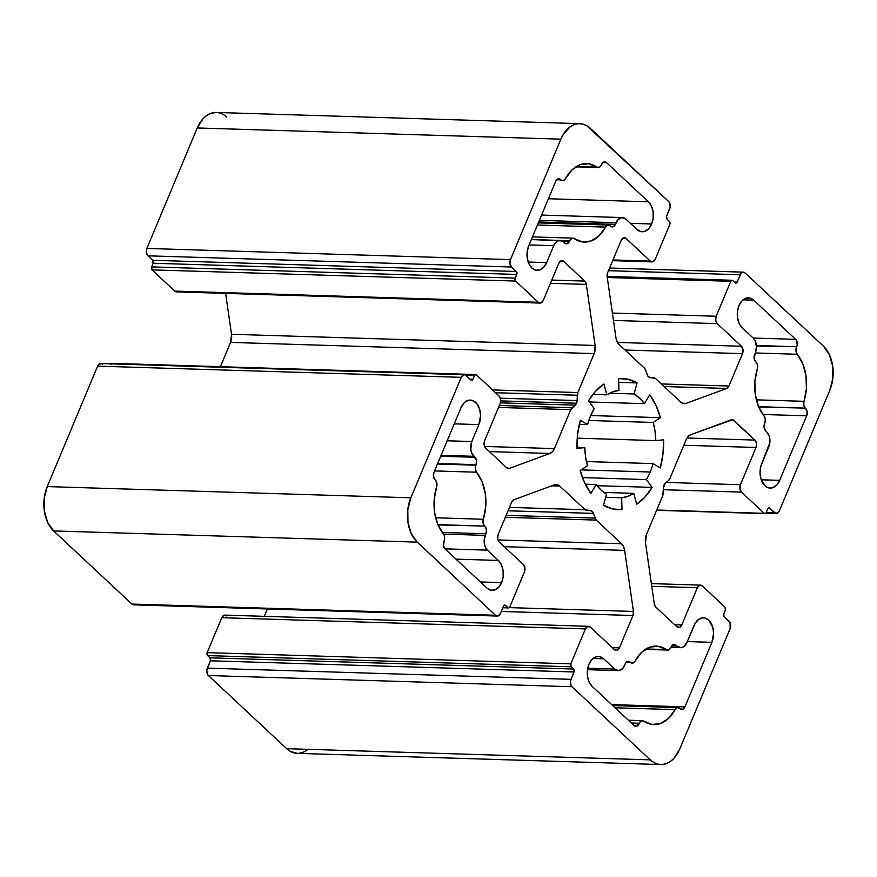 <?xml version="1.0" encoding="UTF-8"?>
<svg xmlns="http://www.w3.org/2000/svg" width="877" height="877" viewBox="0 0 877 877"><rect width="100%" height="100%" fill="white"/><g stroke="black" fill="none" stroke-linecap="round" stroke-linejoin="round"><path stroke-width="1.32" d="M455.974 559.131L498.432 560.447A16.137 10.656 -88.2 0 1 501.633 582.613A16.137 10.656 -88.2 0 1 486.899 588.028L490.769 590.188L494.924 589.914L498.739 587.25L501.633 582.613L503.157 576.693L503.08 570.401L501.425 564.7L498.432 560.447L455.974 559.131L498.432 560.447A16.137 10.656 -88.2 0 1 501.633 582.613L480.399 581.955L501.633 582.613A16.137 10.656 -88.2 0 1 492.172 590.374A16.137 10.656 -88.2 0 1 486.899 588.028L444.968 548.849A5.383 3.552 -88.2 0 1 443.905 541.46L444.113 540.956A5.383 3.552 -88.2 0 0 443.4 533.94A39.279 25.926 -88.2 0 1 436.625 486.888L434.203 499.441L434.608 512.398L437.787 524.325L444.222 535.387L444.606 539.147L443.422 545.527L444.968 548.849A5.383 3.552 -88.2 0 1 443.905 541.46L444.113 540.956A5.383 3.552 -88.2 0 0 443.4 533.94A39.279 25.926 -88.2 0 1 436.625 486.888A5.383 3.552 -88.2 0 0 435.343 480.07L436.845 483.074L436.625 486.888A5.383 3.552 -88.2 0 0 435.343 480.07L435.014 479.763A5.383 3.552 -88.2 0 1 433.951 472.374L433.468 476.441L435.014 479.763A5.383 3.552 -88.2 0 1 433.951 472.374L460.94 407.849A16.137 10.656 -88.2 0 1 470.401 400.087A16.137 10.656 -88.2 0 1 479.379 408.452A16.137 10.656 -88.2 0 1 478.864 424.6L471.782 441.537L447.171 440.78M590.703 415.534L660.436 417.682L655.93 405.306L649.747 394.771A65.643 43.324 -88.2 0 1 660.436 417.682L590.703 415.534L660.436 417.682L653.201 422.451L588.807 420.467L653.201 422.451A53.804 35.508 -88.2 0 1 655.81 440.594L663.626 439.826A65.643 43.324 -88.2 0 1 660.271 467.901L662.957 454.1L663.626 439.826A65.643 43.324 -88.2 0 1 660.271 467.901L653.069 463.604L586.406 461.554L653.069 463.604A53.804 35.508 -88.2 0 1 650.186 472.012L581.133 469.886L650.186 472.012A53.804 35.508 -88.2 0 1 646.393 479.576L582.46 477.603M548.421 198.739L648.454 201.82A16.137 10.656 -88.2 0 1 651.644 223.986A16.137 10.656 -88.2 0 1 636.91 229.401L640.78 231.561L644.946 231.287L648.761 228.623L651.644 223.986L653.168 218.066L653.102 211.774L651.447 206.073L648.454 201.82L548.421 198.739L648.454 201.82A16.137 10.656 -88.2 0 1 651.644 223.986L630.42 223.328L651.644 223.986A16.137 10.656 -88.2 0 1 642.183 231.747A16.137 10.656 -88.2 0 1 636.91 229.401L625.904 219.118A10.765 7.104 -88.2 0 0 622.396 217.562A10.765 7.104 -88.2 0 0 616.082 222.725L615.413 224.337A5.383 3.552 -88.2 0 1 612.256 226.924A5.383 3.552 -88.2 0 1 610.502 226.145L610.173 225.838A5.383 3.552 -88.2 0 0 608.419 225.06A5.383 3.552 -88.2 0 0 605.514 227.11A39.279 25.926 -88.2 0 1 584.345 242.096A39.279 25.926 -88.2 0 1 574.249 238.61L582.481 241.931L591.043 240.978L599.013 235.847L606.5 225.827L608.989 225.148L611.795 226.869L613.176 226.77L615.413 224.337A5.383 3.552 -88.2 0 1 610.502 226.145L610.173 225.838A5.383 3.552 -88.2 0 0 605.514 227.11A39.279 25.926 -88.2 0 1 574.249 238.61A5.383 3.552 -88.2 0 0 572.856 238.138A5.383 3.552 -88.2 0 0 569.71 240.715L571.738 238.369L574.249 238.61A5.383 3.552 -88.2 0 0 569.71 240.715L531.352 239.542L569.491 241.23A5.383 3.552 -88.2 0 1 566.345 243.817A5.383 3.552 -88.2 0 1 564.58 243.039L567.255 243.663L569.71 240.715L531.352 239.542M495.505 392.721L577.307 395.231L495.505 392.721L577.307 395.231L577.132 400.559L500.383 398.202L577.132 400.559A5.383 3.552 -88.2 0 1 576.573 403.234L500.734 400.899L576.573 403.234A5.383 3.552 -88.2 0 1 575.213 405.163L500.394 402.861L575.213 405.163L577.132 400.559A5.383 3.552 -88.2 0 1 576.573 403.234L500.734 400.899M674.698 624.742L681.78 624.961A5.383 3.552 -88.2 0 1 676.869 626.759L655.832 607.103L676.869 626.759L679.543 627.395L681.78 624.961L674.698 624.742L681.78 624.961A5.383 3.552 -88.2 0 1 678.623 627.548A5.383 3.552 -88.2 0 1 676.869 626.759L655.832 607.103A5.383 3.552 -88.2 0 1 654.275 603.782L655.832 607.103A5.383 3.552 -88.2 0 1 654.275 603.782L645.483 542.72A10.765 7.104 -88.2 0 1 646.448 534.586L662.749 495.637A5.383 3.552 -88.2 0 0 663.308 492.962L663.472 487.634A5.383 3.552 -88.2 0 1 665.402 483.03L663.472 487.634A5.383 3.552 -88.2 0 1 665.402 483.03L668.526 480.475A5.383 3.552 -88.2 0 0 669.896 478.546L668.526 480.475A5.383 3.552 -88.2 0 0 669.896 478.546L686.187 439.596A10.765 7.104 -88.2 0 1 690.659 434.729L688.116 436.505L686.187 439.596L669.896 478.546L686.187 439.596A10.765 7.104 -88.2 0 1 690.659 434.729L731.232 419.809A5.383 3.552 -88.2 0 1 732.152 419.655A5.383 3.552 -88.2 0 1 733.906 420.434L754.954 440.09A5.383 3.552 -88.2 0 1 756.018 447.478L740.44 484.729L666.136 482.438M681.78 624.961L697.358 587.711L681.78 624.961L697.358 587.711L651.764 586.307L697.358 587.711A5.383 3.552 -88.2 0 1 700.515 585.123A5.383 3.552 -88.2 0 1 702.269 585.913L724.972 607.125A2.149 1.425 -88.2 0 1 725.4 610.085L723.657 614.547L724.292 616.717A2.149 1.425 -88.2 0 1 723.865 613.757L725.4 610.085L723.865 613.757A2.149 1.425 -88.2 0 0 724.292 616.717L729.072 621.179A5.383 3.552 -88.2 0 1 730.135 628.568L679.741 749.035A32.285 21.311 -88.2 0 1 660.819 764.547A32.285 21.311 -88.2 0 1 650.274 759.866L286.669 748.673A32.285 21.311 91.8 0 0 297.215 753.354L660.819 764.547M297.303 753.354L290.386 751.414L286.669 748.673L650.274 759.866A32.285 21.311 -88.2 0 0 679.741 749.035L730.135 628.568A5.383 3.552 -88.2 0 0 729.072 621.179L724.292 616.717L730.07 622.604L730.135 628.568L679.741 749.035L673.964 758.309L670.313 761.532L666.334 763.637L662.179 764.525L658.013 764.174L654.001 762.606L650.274 759.866L572.001 686.735L208.386 675.531L286.669 748.673A32.285 21.311 91.8 0 0 308.024 749.331M650.274 759.866L572.001 686.735L208.386 675.531L286.669 748.673L650.274 759.866L572.001 686.735A5.383 3.552 -88.2 0 1 570.938 679.346L207.323 668.142A5.383 3.552 91.8 0 0 208.386 675.531L207.389 674.117L206.819 670.116L210.403 660.787L574.007 671.979L570.938 679.346L207.323 668.142L210.403 660.787A2.149 1.425 91.8 0 0 209.976 657.838L573.591 669.03A2.149 1.425 -88.2 0 1 574.007 671.979L570.938 679.346L207.323 668.142A5.383 3.552 91.8 0 0 208.386 675.531L286.669 748.673M207.323 668.142L210.403 660.787L574.007 671.979L573.591 669.03A2.149 1.425 -88.2 0 1 574.007 671.979L570.423 681.308L571.004 685.31L572.001 686.735L208.386 675.531M574.007 671.979L210.403 660.787L209.976 657.838L573.591 669.03L571.201 666.794A2.149 1.425 -88.2 0 1 570.774 663.845L207.158 652.641A2.149 1.425 91.8 0 0 207.586 655.601L571.201 666.794L573.591 669.03L209.976 657.838L207.586 655.601L571.201 666.794L570.774 663.845L207.158 652.641L221.771 617.704L585.387 628.897L570.774 663.845L207.158 652.641L221.771 617.704L585.387 628.897A5.383 3.552 -88.2 0 1 588.544 626.31A5.383 3.552 -88.2 0 1 590.298 627.088L614.503 649.704L590.298 627.088L587.623 626.463L585.387 628.897L570.774 663.845A2.149 1.425 -88.2 0 0 571.201 666.794L573.591 669.03M588.544 626.31L224.929 615.117A5.383 3.552 91.8 0 0 221.771 617.704L224.008 615.27L226.683 615.895A5.383 3.552 91.8 0 0 221.771 617.704L585.387 628.897L570.774 663.845M501.26 611.455L632.953 615.511L633.446 611.444L509.329 607.618L633.446 611.444A5.383 3.552 -88.2 0 1 632.953 615.511L501.26 611.455L632.953 615.511L619.414 647.895L612.332 647.675L619.414 647.895A5.383 3.552 -88.2 0 1 616.257 650.482A5.383 3.552 -88.2 0 1 614.503 649.704L617.178 650.328L619.414 647.895A5.383 3.552 -88.2 0 1 614.503 649.704L590.298 627.088A5.383 3.552 -88.2 0 0 585.387 628.897M264.317 616.323L267.397 608.967M509.329 607.618L633.446 611.444L624.643 550.383L504.242 546.678L624.643 550.383L623.547 546.579L621.552 543.74A10.765 7.104 -88.2 0 1 624.643 550.383L504.242 546.678M497.939 539.936L621.552 543.74L497.939 539.936L621.552 543.74L596.239 520.094L505.327 517.298L596.239 520.094A5.383 3.552 -88.2 0 1 595.001 518.088L506.15 515.347L595.001 518.088L593.389 513.407L508.057 510.787L593.389 513.407L592.15 511.401L590.407 510.622A5.383 3.552 -88.2 0 1 593.389 513.407L508.057 510.787M551.743 485.825L559.822 486.077L557.246 484.63L554.472 484.817A10.765 7.104 -88.2 0 1 556.303 484.51A10.765 7.104 -88.2 0 1 559.822 486.077L551.743 485.825L559.822 486.077L585.134 509.723A5.383 3.552 -88.2 0 0 586.888 510.502L590.407 510.622A5.383 3.552 -88.2 0 1 593.389 513.407L595.001 518.088L506.15 515.347M590.407 510.622L585.134 509.723L509.471 507.388M502.817 607.75L508.539 607.925A2.149 1.425 -88.2 0 0 509.822 606.895L524.435 571.947A5.383 3.552 -88.2 0 0 523.372 564.558L524.928 567.879L524.435 571.947A5.383 3.552 -88.2 0 0 523.372 564.558L499.177 541.953A5.383 3.552 -88.2 0 1 498.114 534.553L511.653 502.17L498.114 534.553L497.621 538.631L499.177 541.953A5.383 3.552 -88.2 0 1 498.114 534.553L511.653 502.17A5.383 3.552 -88.2 0 1 513.889 499.747L554.472 484.817L513.889 499.747L511.653 502.17A5.383 3.552 -88.2 0 1 513.889 499.747L554.472 484.817A10.765 7.104 -88.2 0 1 559.822 486.077L585.134 509.723A5.383 3.552 -88.2 0 0 586.888 510.502M508.561 607.925A2.149 1.425 -88.2 0 1 507.86 607.618L502.938 607.465L507.86 607.618L505.47 605.382L504.045 605.338L504.955 605.097L503.508 606.106A2.149 1.425 -88.2 0 1 504.768 605.064A2.149 1.425 -88.2 0 1 505.47 605.382L504.045 605.338M502.938 607.465L507.86 607.618A2.149 1.425 -88.2 0 0 509.822 606.895L508.375 607.904L505.47 605.382A2.149 1.425 -88.2 0 0 503.508 606.106L500.427 613.462A5.383 3.552 -88.2 0 1 497.27 616.049A5.383 3.552 -88.2 0 1 495.516 615.27L131.901 604.067A5.383 3.552 91.8 0 0 133.666 604.845L497.27 616.049M495.516 615.27L131.901 604.067L53.629 530.936L417.244 542.129L495.516 615.27L131.901 604.067L53.629 530.936L417.244 542.129A32.285 21.311 -88.2 0 1 410.853 497.796L47.237 486.592A32.285 21.311 91.8 0 0 53.629 530.936L47.643 522.418L44.332 511.006L44.19 498.432L47.237 486.592A32.285 21.311 91.8 0 0 53.629 530.936L417.244 542.129L495.516 615.27L498.191 615.895L500.427 613.462A5.383 3.552 -88.2 0 1 495.516 615.27L417.244 542.129L411.258 533.622L407.948 522.199L407.805 509.625L410.853 497.796L461.247 377.329L97.632 366.137L47.237 486.592L410.853 497.796L461.247 377.329L97.632 366.137L47.237 486.592L410.853 497.796L461.247 377.329A5.383 3.552 -88.2 0 1 464.393 374.742A5.383 3.552 -88.2 0 1 466.158 375.52L470.938 379.993L464.865 374.808L463.473 374.896L461.247 377.329L97.632 366.137L98.597 364.591L101.25 363.604M464.393 374.742L100.778 363.549A5.383 3.552 91.8 0 0 97.632 366.137L47.237 486.592M465.928 375.323L474.435 375.586L465.928 375.323L474.435 375.586L472.9 379.27L470.072 379.182L472.9 379.27A2.149 1.425 -88.2 0 1 471.64 380.3A2.149 1.425 -88.2 0 1 470.938 379.993L472.001 380.245L472.9 379.27A2.149 1.425 -88.2 0 1 470.938 379.993L466.158 375.52A5.383 3.552 -88.2 0 0 461.247 377.329M470.072 379.182L472.9 379.27L474.435 375.586A2.149 1.425 -88.2 0 1 475.696 374.556L112.081 363.363A2.149 1.425 91.8 0 0 111.127 363.867A2.149 1.425 91.8 0 1 112.793 363.67M475.696 374.556A2.149 1.425 -88.2 0 1 476.397 374.863L499.112 396.086A5.383 3.552 -88.2 0 1 500.175 403.475L484.597 440.714L500.175 403.475L500.657 399.408L499.112 396.086L476.397 374.863L474.819 374.972L472.9 379.27M507.553 468.34L509.373 468.395A5.383 3.552 -88.2 0 1 506.698 467.759L509.373 468.395A5.383 3.552 -88.2 0 1 508.463 468.548A5.383 3.552 -88.2 0 1 506.698 467.759L485.661 448.103A5.383 3.552 -88.2 0 1 484.597 440.714L484.104 444.782L485.661 448.103A5.383 3.552 -88.2 0 1 484.597 440.714L500.175 403.475A5.383 3.552 -88.2 0 0 499.112 396.086L476.397 374.863A2.149 1.425 -88.2 0 0 474.435 375.586M509.373 468.395L549.956 453.464L509.373 468.395L549.956 453.464L489.399 451.6L549.956 453.464L552.499 451.699L554.428 448.596A10.765 7.104 -88.2 0 1 549.956 453.464L489.399 451.6M484.553 446.448L554.428 448.596L484.553 446.448L554.428 448.596L570.719 409.647L498.52 407.421L570.719 409.647A5.383 3.552 -88.2 0 1 572.078 407.728L499.331 405.481L572.078 407.728L575.213 405.163L500.394 402.861M500.383 398.202L577.132 400.559L577.307 395.231A5.383 3.552 -88.2 0 1 577.866 392.567L492.523 389.936M220.39 366.696L230.552 342.414L220.39 366.696L230.552 342.414L594.157 353.606L577.866 392.567L577.132 400.559M230.552 342.414A10.765 7.104 91.8 0 0 231.517 334.28L225.63 293.389L231.517 334.28L230.552 342.414L594.157 353.606L230.552 342.414A10.765 7.104 91.8 0 0 231.517 334.28L595.132 345.472A10.765 7.104 -88.2 0 1 594.157 353.606L577.866 392.567A5.383 3.552 -88.2 0 0 577.307 395.231M225.63 293.389L231.517 334.28L595.132 345.472L586.34 284.411L550.438 283.315L586.34 284.411L584.784 281.089A5.383 3.552 -88.2 0 1 586.34 284.411L550.438 283.315M551.786 280.081L584.784 281.089L551.786 280.081L584.784 281.089L563.747 261.434L560.184 261.324L563.747 261.434L561.072 260.809L558.835 263.243A5.383 3.552 -88.2 0 1 561.982 260.655A5.383 3.552 -88.2 0 1 563.747 261.434L560.184 261.324M231.517 334.28L595.132 345.472A10.765 7.104 -88.2 0 1 594.157 353.606L595.132 345.472L586.34 284.411A5.383 3.552 -88.2 0 0 584.784 281.089L563.747 261.434A5.383 3.552 -88.2 0 0 558.835 263.243L543.258 300.482A5.383 3.552 -88.2 0 1 540.1 303.069A5.383 3.552 -88.2 0 1 538.346 302.291L174.731 291.087A5.383 3.552 91.8 0 0 176.485 291.877L540.1 303.069M177.406 291.723L174.731 291.087L538.346 302.291A5.383 3.552 -88.2 0 0 543.258 300.482L541.021 302.916L538.346 302.291L515.632 281.068L152.028 269.875L174.731 291.087A5.383 3.552 91.8 0 0 178.294 291.197M538.346 302.291L515.632 281.068L152.028 269.875L174.731 291.087L538.346 302.291L515.632 281.068A2.149 1.425 -88.2 0 1 515.216 278.119L151.6 266.915A2.149 1.425 91.8 0 0 152.028 269.875L151.6 266.915A2.149 1.425 91.8 0 0 152.028 269.875L174.731 291.087M152.028 269.875L515.632 281.068L515.007 278.908L516.75 274.435L153.135 263.243L151.6 266.915L515.216 278.119L516.75 274.435L153.135 263.243A2.149 1.425 91.8 0 0 152.708 260.283L516.323 271.486A2.149 1.425 -88.2 0 1 516.75 274.435L516.717 272.045L511.543 267.014L147.928 255.821L152.708 260.283L516.323 271.486L511.543 267.014L147.928 255.821L152.708 260.283L516.323 271.486A2.149 1.425 -88.2 0 1 516.75 274.435L153.135 263.243L151.6 266.915L515.216 278.119L516.75 274.435M516.323 271.486L511.543 267.014A5.383 3.552 -88.2 0 1 510.48 259.625L146.865 248.432A5.383 3.552 91.8 0 0 147.928 255.821L146.382 252.499L146.865 248.432L197.259 127.965L560.874 139.169L510.48 259.625L146.865 248.432L197.259 127.965L560.874 139.169A32.285 21.311 -88.2 0 1 579.785 123.646A32.285 21.311 -88.2 0 1 590.331 128.327L668.614 201.469A5.383 3.552 -88.2 0 1 669.677 208.858L666.597 216.213L670.181 206.884L669.611 202.883L668.614 201.469A5.383 3.552 -88.2 0 1 669.677 208.858L666.597 216.213L667.024 219.162A2.149 1.425 -88.2 0 1 666.597 216.213A2.149 1.425 -88.2 0 0 667.024 219.162L669.414 221.399A2.149 1.425 -88.2 0 1 669.842 224.359L655.229 259.296A5.383 3.552 -88.2 0 1 652.071 261.883A5.383 3.552 -88.2 0 1 650.317 261.105L612.979 259.954M579.785 123.646L216.18 112.453A32.285 21.311 91.8 0 0 197.259 127.965L203.036 118.691L206.687 115.468L210.666 113.363L216.268 112.453M622.549 238.38L626.112 238.489L622.549 238.38L626.112 238.489L650.317 261.105L652.992 261.73L655.229 259.296L669.842 224.359L669.809 221.969L667.024 219.162L669.414 221.399A2.149 1.425 -88.2 0 1 669.842 224.359L655.229 259.296A5.383 3.552 -88.2 0 1 650.317 261.105L626.112 238.489L623.437 237.864L621.201 240.298A5.383 3.552 -88.2 0 1 624.358 237.711A5.383 3.552 -88.2 0 1 626.112 238.489L650.317 261.105M682.492 403.267L686.143 403.376A10.765 7.104 -88.2 0 1 680.793 402.126L683.369 403.563L686.143 403.376A10.765 7.104 -88.2 0 1 684.301 403.683A10.765 7.104 -88.2 0 1 680.793 402.126L655.481 378.48A5.383 3.552 -88.2 0 0 653.727 377.691L650.208 377.581A5.383 3.552 -88.2 0 1 647.226 374.786L645.615 370.116A5.383 3.552 -88.2 0 0 644.376 368.099L645.615 370.116A5.383 3.552 -88.2 0 0 644.376 368.099L619.063 344.453A10.765 7.104 -88.2 0 1 615.961 337.809L607.169 276.748L615.961 337.809L617.068 341.613L619.063 344.453A10.765 7.104 -88.2 0 1 615.961 337.809L607.169 276.748A5.383 3.552 -88.2 0 1 607.651 272.681L607.169 276.748A5.383 3.552 -88.2 0 1 607.651 272.681L621.201 240.298A5.383 3.552 -88.2 0 1 626.112 238.489M686.143 403.376L726.715 388.456L686.143 403.376L726.715 388.456L664.097 386.527L726.715 388.456L728.951 386.023A5.383 3.552 -88.2 0 1 726.715 388.456L664.097 386.527M661.324 383.94L728.951 386.023L661.324 383.94L728.951 386.023L742.501 353.639L625.027 350.022L742.501 353.639L742.983 349.572L741.438 346.251A5.383 3.552 -88.2 0 1 742.501 353.639L625.027 350.022M617.496 342.436L741.438 346.251L617.496 342.436L741.438 346.251L717.233 323.635L613.462 320.445L717.233 323.635A5.383 3.552 -88.2 0 1 716.169 316.246L612.398 313.056L716.169 316.246L730.793 281.309L607.279 277.505L730.793 281.309A2.149 1.425 -88.2 0 1 732.054 280.267A2.149 1.425 -88.2 0 1 732.755 280.585L735.66 283.107L737.108 282.087A2.149 1.425 -88.2 0 1 735.847 283.128A2.149 1.425 -88.2 0 1 735.145 282.811L732.755 280.585L735.145 282.811A2.149 1.425 -88.2 0 0 737.108 282.087L740.188 274.731L608.495 270.686L740.188 274.731A5.383 3.552 -88.2 0 1 743.334 272.155A5.383 3.552 -88.2 0 1 745.099 272.933L823.371 346.064A32.285 21.311 -88.2 0 1 829.763 390.408L779.368 510.863A5.383 3.552 -88.2 0 1 776.222 513.451A5.383 3.552 -88.2 0 1 774.457 512.672L766.257 512.42M734.279 282.01L737.108 282.087L734.279 282.01L737.108 282.087L741.153 273.185L742.424 272.298L745.099 272.933L823.371 346.064L829.357 354.582L832.668 365.994L832.81 378.568L829.763 390.408L779.368 510.863L778.403 512.409L775.75 513.396L769.677 508.211L774.457 512.672A5.383 3.552 -88.2 0 0 779.368 510.863L829.763 390.408A32.285 21.311 -88.2 0 0 823.371 346.064L745.099 272.933A5.383 3.552 -88.2 0 0 740.188 274.731L608.495 270.686M768.252 508.167L769.677 508.211L768.603 507.958L767.715 508.934A2.149 1.425 -88.2 0 1 768.976 507.893A2.149 1.425 -88.2 0 1 769.677 508.211L774.457 512.672M656.61 510.304L764.887 513.637A2.149 1.425 -88.2 0 0 766.18 512.606L767.715 508.934A2.149 1.425 -88.2 0 1 769.677 508.211M764.919 513.637A2.149 1.425 -88.2 0 1 764.207 513.33L656.73 510.019M663.407 489.706L741.503 492.118L663.407 489.706L741.503 492.118L764.207 513.33L765.785 513.231L767.715 508.934L766.18 512.606A2.149 1.425 -88.2 0 1 764.207 513.33L741.503 492.118A5.383 3.552 -88.2 0 1 740.44 484.729L739.958 488.796L741.503 492.118L764.207 513.33M683.819 445.264L756.018 447.478L683.819 445.264L756.018 447.478L740.44 484.729A5.383 3.552 -88.2 0 0 741.503 492.118M686.998 437.996L754.954 440.09A5.383 3.552 -88.2 0 1 756.018 447.478L756.5 443.411L754.954 440.09L686.998 437.996L754.954 440.09L732.624 419.71L690.659 434.729L731.232 419.809A5.383 3.552 -88.2 0 1 733.906 420.434L754.954 440.09M729.872 420.302L733.906 420.434M687.294 641.58L711.905 642.337A16.137 10.656 -88.2 0 0 708.715 620.171A16.137 10.656 -88.2 0 0 693.981 625.586L686.899 642.523L693.981 625.586A16.137 10.656 -88.2 0 1 703.442 617.825A16.137 10.656 -88.2 0 1 712.42 626.189A16.137 10.656 -88.2 0 1 711.905 642.337L687.294 641.58L711.905 642.337L713.604 633.26L712.727 627.143L708.715 620.171L704.845 618.011L702.762 617.846L698.695 619.337L695.275 623.054L686.899 642.523A10.765 7.104 -88.2 0 1 680.585 647.697A10.765 7.104 -88.2 0 1 677.077 646.141L674.742 644.442L673.35 644.54L670.905 647.478A5.383 3.552 -88.2 0 1 667.748 650.065A5.383 3.552 -88.2 0 1 666.367 649.583L645.965 648.958L666.367 649.583L658.134 646.261L649.561 647.215L641.591 652.345L635.101 661.083A39.279 25.926 -88.2 0 1 656.27 646.108A39.279 25.926 -88.2 0 1 666.367 649.583L645.965 648.958M593.016 658.463L603.694 658.791L599.824 656.643L595.669 656.917L591.854 659.57L588.96 664.218L587.437 670.127L587.513 676.419L589.169 682.131L592.161 686.384A16.137 10.656 -88.2 0 1 587.776 668.077A16.137 10.656 -88.2 0 1 598.421 656.456A16.137 10.656 -88.2 0 1 603.694 658.791L593.016 658.463L603.694 658.791L614.7 669.074A10.765 7.104 -88.2 0 0 618.219 670.642A10.765 7.104 -88.2 0 0 624.523 665.468L625.202 663.856A5.383 3.552 -88.2 0 1 628.349 661.269A5.383 3.552 -88.2 0 1 630.114 662.047L626.551 661.938L632.909 663.056L635.101 661.083A5.383 3.552 -88.2 0 1 632.196 663.144A5.383 3.552 -88.2 0 1 630.442 662.354L626.244 662.234M626.551 661.938L630.114 662.047L627.439 661.422L626.167 662.31L622.604 668.559L618.669 670.631L614.7 669.074L587.743 668.252M631.922 723.536L638.993 723.755A5.383 3.552 -88.2 0 1 634.093 725.553L592.161 686.384L634.093 725.553L636.768 726.189L638.993 723.755A5.383 3.552 -88.2 0 1 635.847 726.342A5.383 3.552 -88.2 0 1 634.093 725.553L592.161 686.384A16.137 10.656 -88.2 0 1 588.96 664.218A16.137 10.656 -88.2 0 1 603.694 658.791L614.7 669.074A10.765 7.104 -88.2 0 0 624.523 665.468L625.202 663.856A5.383 3.552 -88.2 0 1 630.114 662.047L630.442 662.354A5.383 3.552 -88.2 0 0 635.101 661.083A39.279 25.926 -88.2 0 1 666.367 649.583L668.877 649.824L670.905 647.478A5.383 3.552 -88.2 0 1 666.367 649.583M638.993 723.755L631.352 722.999L639.212 723.24A5.383 3.552 -88.2 0 1 642.37 720.653A5.383 3.552 -88.2 0 1 643.751 721.135L651.984 724.457L660.556 723.503L668.526 718.373L675.016 709.636A39.279 25.926 -88.2 0 1 653.847 724.621A39.279 25.926 -88.2 0 1 643.751 721.135L641.24 720.894L639.212 723.24L631.352 722.999M615.073 707.794L675.016 709.636A5.383 3.552 -88.2 0 1 677.921 707.586A5.383 3.552 -88.2 0 1 679.675 708.364L677.208 707.662L675.016 709.636A39.279 25.926 -88.2 0 1 643.751 721.135A5.383 3.552 -88.2 0 0 639.212 723.24M611.664 704.604L684.915 706.862L711.905 642.337L684.915 706.862L611.664 704.604L684.915 706.862A5.383 3.552 -88.2 0 1 681.758 709.449A5.383 3.552 -88.2 0 1 680.004 708.671L682.679 709.296L684.915 706.862A5.383 3.552 -88.2 0 1 680.004 708.671L679.675 708.364A5.383 3.552 -88.2 0 0 675.016 709.636M671.65 645.976L677.077 646.141A10.765 7.104 -88.2 0 0 686.899 642.523L683.753 646.7L681.045 647.686L677.077 646.141L671.65 645.976L677.077 646.141L676.024 645.165L672.473 645.055M676.024 645.165A5.383 3.552 -88.2 0 0 671.113 646.974L671.113 646.974A5.383 3.552 -88.2 0 1 674.27 644.387A5.383 3.552 -88.2 0 1 676.024 645.165L677.077 646.141M537.426 225.016L605.514 227.11M538.697 221.98L615.413 224.337L538.697 221.98L615.413 224.337L618.011 219.634L621.936 217.562L625.904 219.118L636.91 229.401L625.904 219.118A10.765 7.104 -88.2 0 0 616.082 222.725L615.413 224.337M539.366 220.368L616.082 222.725M648.454 201.82L606.522 162.64L648.454 201.82L606.522 162.64L602.959 162.53L606.522 162.64L603.847 162.015L601.611 164.448A5.383 3.552 -88.2 0 1 604.768 161.861A5.383 3.552 -88.2 0 1 606.522 162.64L602.959 162.53M606.522 162.64A5.383 3.552 -88.2 0 0 601.611 164.448L601.403 164.953A5.383 3.552 -88.2 0 1 598.246 167.54A5.383 3.552 -88.2 0 1 596.864 167.058L576.463 166.433L596.864 167.058L588.631 163.736L580.059 164.69L572.089 169.82L565.599 178.557A39.279 25.926 -88.2 0 1 586.768 163.582A39.279 25.926 -88.2 0 1 596.864 167.058L576.463 166.433M528.206 262.037L546.634 262.607A16.137 10.656 -88.2 0 1 531.9 268.022A16.137 10.656 -88.2 0 1 528.699 245.856L527.176 251.776L527.252 258.068L528.908 263.769L531.9 268.022L535.77 270.182L539.925 269.908L543.74 267.244L546.634 262.607L528.206 262.037L546.634 262.607A16.137 10.656 -88.2 0 1 537.173 270.368A16.137 10.656 -88.2 0 1 528.195 262.004A16.137 10.656 -88.2 0 1 528.699 245.856L555.7 181.331A5.383 3.552 -88.2 0 1 558.846 178.744A5.383 3.552 -88.2 0 1 560.611 179.522L557.048 179.412L563.407 180.53L565.599 178.557A5.383 3.552 -88.2 0 1 562.694 180.618A5.383 3.552 -88.2 0 1 560.94 179.84L556.731 179.708M546.634 262.607L553.716 245.67L546.634 262.607L553.716 245.67L529.105 244.913L553.716 245.67A10.765 7.104 -88.2 0 1 560.019 240.495A10.765 7.104 -88.2 0 1 563.538 242.052L564.58 243.039A5.383 3.552 -88.2 0 0 569.491 241.23L569.71 240.715M562.014 241L569.491 241.23M597.051 485.683L652.126 487.382A65.643 43.324 -88.2 0 1 636.702 504.165L645.001 497.029L652.126 487.382L597.051 485.683L652.126 487.382A65.643 43.324 -88.2 0 1 636.702 504.165L633.753 493.334A53.804 35.508 -88.2 0 1 621.683 497.774L605.711 497.281L621.683 497.774L627.833 496.349L633.753 493.334A53.804 35.508 -88.2 0 1 621.683 497.774L605.711 497.281M652.126 487.382L646.393 479.576A53.804 35.508 -88.2 0 0 650.186 472.012L581.133 469.886M655.81 440.594L663.626 439.826L655.81 440.594L577.252 438.171L655.81 440.594L655.031 431.331L653.201 422.451A53.804 35.508 -88.2 0 1 655.81 440.594L577.252 438.171M588.807 420.467L653.201 422.451L660.436 417.682A65.643 43.324 -88.2 0 0 649.747 394.771L644.431 403.661L649.747 394.771L644.431 403.661L589.333 401.973L644.431 403.661L639.541 398.125L634.06 393.97A53.804 35.508 -88.2 0 1 644.431 403.661L589.333 401.973M618.713 382.383L637.086 382.942L628.031 379.237L618.625 378.612A65.643 43.324 -88.2 0 1 622.33 378.491A65.643 43.324 -88.2 0 1 637.086 382.942L618.713 382.383L637.086 382.942L634.06 393.97L609.668 393.225L634.06 393.97A53.804 35.508 -88.2 0 1 644.431 403.661M614.591 509.351L621.99 509.581A65.643 43.324 -88.2 0 1 603.529 505.251L612.574 508.956L621.99 509.581A65.643 43.324 -88.2 0 1 618.285 509.712A65.643 43.324 -88.2 0 1 603.529 505.251L606.555 494.222A53.804 35.508 -88.2 0 1 596.174 484.532L590.868 493.422A65.643 43.324 -88.2 0 1 580.179 470.51L584.674 482.887L590.868 493.422A65.643 43.324 -88.2 0 1 580.179 470.51L587.415 465.753A53.804 35.508 -88.2 0 1 584.806 447.599L576.989 448.377A65.643 43.324 -88.2 0 1 580.333 420.302L577.647 434.104L576.989 448.377A65.643 43.324 -88.2 0 1 580.333 420.302L587.546 424.589L579.324 424.336L587.546 424.589A53.804 35.508 -88.2 0 1 594.222 408.627L588.489 400.822A65.643 43.324 -88.2 0 1 603.902 384.027L595.615 391.164L588.489 400.822A65.643 43.324 -88.2 0 1 603.902 384.027L606.862 394.858L592.852 394.431L606.862 394.858A53.804 35.508 -88.2 0 1 618.921 390.418L618.625 378.612L618.921 390.418L612.782 391.844L606.862 394.858A53.804 35.508 -88.2 0 1 618.921 390.418L618.625 378.612A65.643 43.324 -88.2 0 1 637.086 382.942L634.06 393.97L609.668 393.225M584.806 447.599L576.989 448.377L584.806 447.599L576.967 447.358L584.806 447.599L585.584 456.873L587.415 465.753A53.804 35.508 -88.2 0 1 584.806 447.599L576.967 447.358M596.174 484.532L590.868 493.422L596.174 484.532L585.31 484.192L596.174 484.532L601.074 490.079L606.555 494.222A53.804 35.508 -88.2 0 1 596.174 484.532L585.31 484.192M621.99 509.581L621.683 497.774M603.858 492.414L633.753 493.334L603.858 492.414L633.753 493.334L636.702 504.165L633.753 493.334M743.038 299.835L753.716 300.164L749.846 298.016L745.691 298.29L741.876 300.943L738.982 305.591L737.458 311.499L737.524 317.792L739.179 323.503L742.172 327.757A16.137 10.656 -88.2 0 1 737.787 309.449A16.137 10.656 -88.2 0 1 748.443 297.829A16.137 10.656 -88.2 0 1 753.716 300.164L743.038 299.835L753.716 300.164L795.647 339.344L753.179 338.04A10.765 7.104 -88.2 0 1 755.316 352.817L754.154 358.496L755.7 361.817A5.383 3.552 -88.2 0 1 754.637 354.429L755.316 352.817L754.637 354.429A5.383 3.552 -88.2 0 0 755.7 361.817L756.029 362.124A5.383 3.552 -88.2 0 1 757.311 368.943L754.889 381.495L755.294 394.453L758.473 406.38L764.086 415.994A39.279 25.926 -88.2 0 1 757.311 368.943L757.531 365.128L756.029 362.124A5.383 3.552 -88.2 0 1 757.311 368.943A39.279 25.926 -88.2 0 0 764.086 415.994A5.383 3.552 -88.2 0 1 764.799 423.01L765.325 419.261L764.086 415.994A5.383 3.552 -88.2 0 1 764.799 423.01L764.108 427.581L765.654 430.903A5.383 3.552 -88.2 0 1 764.591 423.514A5.383 3.552 -88.2 0 0 765.654 430.903L766.695 431.879A10.765 7.104 -88.2 0 1 768.833 446.667L761.74 463.604L769.842 442.721L769.37 436.538L766.695 431.879A10.765 7.104 -88.2 0 1 768.833 446.667L760.787 466.454L760.052 472.67L760.929 478.787L764.941 485.77L766.794 487.141L770.883 488.094L774.95 486.603L776.781 484.992L779.664 480.355A16.137 10.656 -88.2 0 1 770.214 488.105A16.137 10.656 -88.2 0 1 761.236 479.741A16.137 10.656 -88.2 0 1 761.74 463.604A16.137 10.656 -88.2 0 0 764.941 485.77A16.137 10.656 -88.2 0 0 779.664 480.355L806.665 415.819L762.913 414.481L806.665 415.819L807.147 411.752L805.601 408.43A5.383 3.552 -88.2 0 1 806.665 415.819L762.913 414.481M756.38 345.494L796.711 346.733L756.38 345.494L796.711 346.733L797.215 344.76L796.645 340.758L795.647 339.344L753.179 338.04L742.172 327.757L753.179 338.04L755.174 340.879L756.445 346.766L755.316 352.817A10.765 7.104 -88.2 0 0 753.179 338.04L795.647 339.344A5.383 3.552 -88.2 0 1 796.711 346.733L756.412 346.009M761.247 479.785L779.664 480.355L806.665 415.819L779.664 480.355L761.247 479.785L779.664 480.355M758.737 406.994L805.261 408.123A5.383 3.552 -88.2 0 1 803.99 401.315L756.358 399.846L803.99 401.315L806.401 388.752L805.996 375.805L802.817 363.867L797.215 354.264A39.279 25.926 -88.2 0 1 803.99 401.315L756.358 399.846M755.25 352.971L797.215 354.264A5.383 3.552 -88.2 0 1 796.491 347.237L795.976 350.997L797.215 354.264A39.279 25.926 -88.2 0 1 803.99 401.315L803.77 405.119L805.261 408.123L758.605 406.687M498.432 560.447L487.426 550.153L498.432 560.447L487.426 550.153L444.968 548.849L487.426 550.153A10.765 7.104 -88.2 0 1 485.299 535.376L443.521 534.093L485.299 535.376L485.979 533.775L442.227 532.427L485.979 533.775L486.461 529.697L484.915 526.375A5.383 3.552 -88.2 0 1 485.979 533.775L442.227 532.427M438.051 524.939L484.575 526.068A5.383 3.552 -88.2 0 1 483.304 519.261L435.672 517.792L483.304 519.261L485.715 506.698L485.31 493.751L482.131 481.813L476.529 472.21A39.279 25.926 -88.2 0 1 483.304 519.261L435.672 517.792M434.564 470.916L476.529 472.21A5.383 3.552 -88.2 0 1 475.805 465.183L437.448 464.01M441.087 455.306L473.909 456.314L441.087 455.306L473.909 456.314L474.961 457.29L440.703 456.237L474.961 457.29A5.383 3.552 -88.2 0 1 476.025 464.678L437.667 463.495L476.025 464.678L475.29 468.943L476.529 472.21A39.279 25.926 -88.2 0 1 483.304 519.261L483.084 523.065L484.575 526.068L437.919 524.632M437.667 463.495L476.025 464.678L476.507 460.611L473.909 456.314A10.765 7.104 -88.2 0 1 471.782 441.537L470.817 449.671L471.914 453.475L474.961 457.29A5.383 3.552 -88.2 0 1 476.025 464.678L475.805 465.183A5.383 3.552 -88.2 0 0 476.529 472.21M454.253 423.843L478.864 424.6L454.253 423.843L478.864 424.6L471.782 441.537A10.765 7.104 -88.2 0 0 473.909 456.314M306.698 750.339L302.718 752.433L298.564 753.332M210.403 660.787A2.149 1.425 91.8 0 0 209.976 657.838L207.191 655.031L207.158 652.641A2.149 1.425 91.8 0 0 207.586 655.601L571.201 666.794M133.194 604.79L131.901 604.067A5.383 3.552 91.8 0 0 135.464 604.176M110.82 364.393L112.278 363.385M153.135 263.243L152.708 260.283A2.149 1.425 91.8 0 1 153.135 263.243L151.6 266.915M697.358 587.711L699.594 585.277L702.269 585.913L724.972 607.125L725.4 610.085A2.149 1.425 -88.2 0 0 724.972 607.125L702.269 585.913A5.383 3.552 -88.2 0 0 697.358 587.711L651.764 586.307M633.446 611.444L624.643 550.383L633.446 611.444A5.383 3.552 -88.2 0 1 632.953 615.511L619.414 647.895L612.332 647.675M624.643 550.383A10.765 7.104 -88.2 0 0 621.552 543.74L596.239 520.094L593.389 513.407M506.698 467.759L485.661 448.103L506.698 467.759M549.956 453.464A10.765 7.104 -88.2 0 0 554.428 448.596L570.719 409.647L575.213 405.163L572.078 407.728L499.331 405.481M147.928 255.821L511.543 267.014L509.997 263.692L510.48 259.625L146.865 248.432A5.383 3.552 91.8 0 0 147.928 255.821L152.708 260.283M146.865 248.432L197.259 127.965L560.874 139.169L510.48 259.625A5.383 3.552 -88.2 0 0 511.543 267.014M560.874 139.169L563.462 134.104L570.302 126.661L574.282 124.567L578.436 123.668L582.591 124.019L586.614 125.586L668.614 201.469L590.331 128.327A32.285 21.311 -88.2 0 0 560.874 139.169L510.48 259.625M607.651 272.681L621.201 240.298L607.651 272.681M645.615 370.116L647.752 375.915L650.208 377.581A5.383 3.552 -88.2 0 1 647.226 374.786L645.615 370.116M653.727 377.691L650.208 377.581L655.481 378.48L680.793 402.126L655.481 378.48A5.383 3.552 -88.2 0 0 653.727 377.691M728.951 386.023L742.501 353.639L728.951 386.023A5.383 3.552 -88.2 0 1 726.715 388.456M742.501 353.639A5.383 3.552 -88.2 0 0 741.438 346.251L717.233 323.635L715.687 320.313L716.169 316.246L730.793 281.309L731.681 280.333L732.755 280.585A2.149 1.425 -88.2 0 0 730.793 281.309L607.279 277.505M663.308 492.962L663.472 487.634L662.749 495.637L646.448 534.586L645.483 542.72A10.765 7.104 -88.2 0 1 646.448 534.586L662.749 495.637A5.383 3.552 -88.2 0 0 663.308 492.962M654.275 603.782L645.483 542.72L654.275 603.782M444.968 548.849L486.899 588.028L444.968 548.849L487.426 550.153L485.441 547.325L484.334 543.521L484.279 539.322L485.979 533.775L485.299 535.376L443.521 534.093M485.979 533.775A5.383 3.552 -88.2 0 0 484.915 526.375L484.575 526.068A5.383 3.552 -88.2 0 1 483.304 519.261M478.864 424.6L480.563 415.523L479.686 409.406L477.318 404.33L473.821 401.063L469.721 400.098L465.654 401.589L463.834 403.201L460.94 407.849L433.951 472.374L460.94 407.849A16.137 10.656 -88.2 0 1 475.674 402.422A16.137 10.656 -88.2 0 1 478.864 424.6L471.782 441.537M806.665 415.819A5.383 3.552 -88.2 0 0 805.601 408.43L805.261 408.123A5.383 3.552 -88.2 0 1 803.99 401.315M753.179 338.04L742.172 327.757A16.137 10.656 -88.2 0 1 738.982 305.591A16.137 10.656 -88.2 0 1 753.716 300.164L795.647 339.344A5.383 3.552 -88.2 0 1 796.711 346.733L796.491 347.237A5.383 3.552 -88.2 0 0 797.215 354.264M586.406 461.554L653.069 463.604L660.271 467.901L653.069 463.604A53.804 35.508 -88.2 0 1 650.186 472.012A53.804 35.508 -88.2 0 1 646.393 479.576M606.862 394.858L603.902 384.027L606.862 394.858L592.852 394.431M588.489 400.822L594.222 408.627L590.429 416.18L587.546 424.589A53.804 35.508 -88.2 0 1 594.222 408.627L588.489 400.822M587.546 424.589L580.333 420.302L587.546 424.589L579.324 424.336M580.179 470.51L587.415 465.753L580.179 470.51M603.529 505.251L606.555 494.222L603.529 505.251M601.403 164.953L599.375 167.299L596.864 167.058A5.383 3.552 -88.2 0 0 601.403 164.953M557.048 179.412L560.94 179.84A5.383 3.552 -88.2 0 0 565.599 178.557A39.279 25.926 -88.2 0 1 596.864 167.058M560.611 179.522L557.936 178.897L555.7 181.331A5.383 3.552 -88.2 0 1 560.611 179.522L560.94 179.84M528.699 245.856L555.7 181.331L528.699 245.856M553.716 245.67L555.645 242.578L558.189 240.802L560.962 240.616L563.538 242.052A10.765 7.104 -88.2 0 0 553.716 245.67L529.105 244.913M501.633 582.613L480.399 581.955M653.069 463.604A53.804 35.508 -88.2 0 1 650.186 472.012M651.644 223.986L630.42 223.328M572.001 686.735A5.383 3.552 -88.2 0 1 570.938 679.346M209.976 657.838L207.586 655.601M207.158 652.641L221.771 617.704M632.953 615.511L619.414 647.895M621.552 543.74L596.239 520.094L505.327 517.298M596.239 520.094A5.383 3.552 -88.2 0 1 595.001 518.088M559.822 486.077L585.134 509.723M507.86 607.618L505.47 605.382M131.901 604.067L53.629 530.936M417.244 542.129A32.285 21.311 -88.2 0 1 410.853 497.796M102.543 364.328A5.383 3.552 91.8 0 0 97.632 366.137M554.428 448.596L570.719 409.647L498.52 407.421M570.719 409.647A5.383 3.552 -88.2 0 1 572.078 407.728M576.573 403.234A5.383 3.552 -88.2 0 1 575.213 405.163M594.157 353.606L577.866 392.567M595.132 345.472L586.34 284.411M584.784 281.089L563.747 261.434M515.632 281.068A2.149 1.425 -88.2 0 1 515.216 278.119M226.726 117.134A32.285 21.311 91.8 0 0 197.259 127.965M741.438 346.251L717.233 323.635L613.462 320.445M717.233 323.635A5.383 3.552 -88.2 0 1 716.169 316.246L612.398 313.056M716.169 316.246L730.793 281.309M737.108 282.087L740.188 274.731M756.018 447.478L740.44 484.729M603.694 658.791L614.7 669.074M711.905 642.337L684.915 706.862M660.436 417.682L653.201 422.451M637.086 382.942L634.06 393.97M753.716 300.164L795.647 339.344M487.426 550.153A10.765 7.104 -88.2 0 1 485.299 535.376M440.703 456.237L474.961 457.29M651.37 583.611L700.515 585.123M612.683 260.677L652.017 261.883M607.125 276.419L732.054 280.267M609.603 268.033L743.334 272.155M765.873 513.133L776.156 513.451M645.308 649.375L667.726 650.065M587.491 669.688L618.186 670.642M628.381 720.225L642.37 720.653M612.694 705.568L677.921 707.586M670.938 647.401L680.563 647.697M532.46 236.889L572.856 238.138M538.314 222.901L608.419 225.06M541.58 215.073L622.363 217.562M575.805 166.849L598.224 167.54M531.319 239.607L559.997 240.495"/></g></svg>

